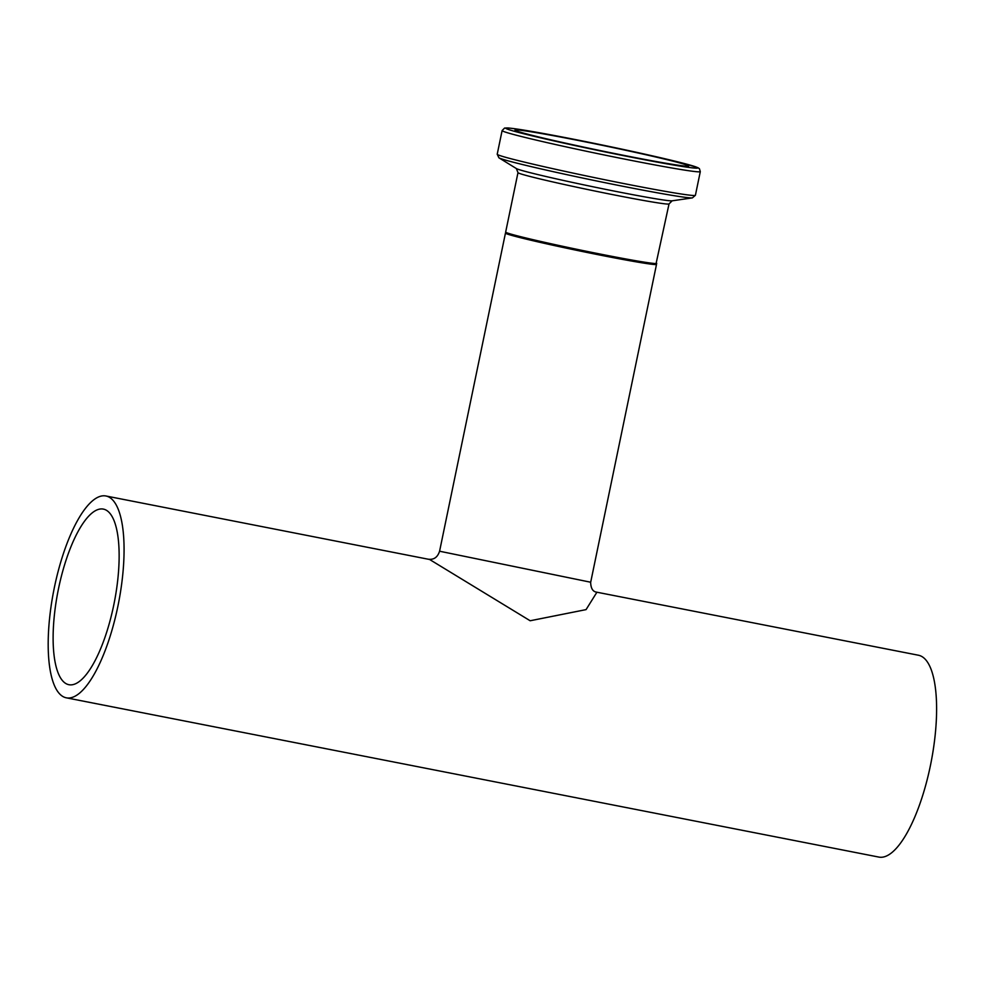 <?xml version="1.0" encoding="UTF-8"?>
<svg xmlns="http://www.w3.org/2000/svg" width="985" height="985" viewBox="0 0 985 985"><rect width="100%" height="100%" fill="white"/><g stroke="black" fill="none" stroke-linecap="round" stroke-linejoin="round"><path stroke-width="1.48" d="M105.912 495.984A102.846 32.985 101.1 0 1 106.971 496.243A102.846 32.985 101.1 0 1 118.163 604.925A102.846 32.985 101.1 0 1 66.34 697.823A102.846 32.985 101.1 0 1 53.756 590.557A102.846 32.985 101.1 0 1 105.912 495.984L429.595 559.48L530.164 620.759L586.063 609.616L596.885 592.268L595.74 591.985M595.839 592.01L918.451 655.234A102.846 32.985 101.1 0 1 919.51 655.505A102.846 32.985 101.1 0 1 930.702 764.188A102.846 32.985 101.1 0 1 878.879 857.085L66.34 697.823M507.817 233.137A76.104 2.389 11.7 0 0 580.497 251.076A76.104 2.389 11.7 0 0 654.336 263.475M613.298 147.627A88.65 2.783 -168.3 0 1 688.638 166.059A88.65 2.783 -168.3 0 1 601.269 150.803A88.65 2.783 -168.3 0 1 515.02 130.106A88.65 2.783 -168.3 0 1 613.298 147.627M656.232 264.091A77.138 2.426 -168.3 0 1 656.515 264.374A77.138 2.426 -168.3 0 1 580.497 251.113A77.138 2.426 -168.3 0 1 505.453 233.1A77.138 2.426 -168.3 0 1 505.834 232.94M590.692 582.233L439.569 551.218C437.648 557.178 433.991 559.849 428.635 559.234M113.706 605.332A89.475 28.7 101.1 0 1 68.913 684.71A89.475 28.7 101.1 0 1 57.967 591.382A89.475 28.7 101.1 0 1 103.339 509.097A89.475 28.7 101.1 0 1 113.706 605.332M656.724 263.377A77.138 2.426 -168.3 0 1 580.707 250.104A77.138 2.426 -168.3 0 1 505.662 232.091L506.167 233.297L523.38 238.37C550.529 245.154 609.875 257.454 637.984 262.108C665.749 266.245 651.861 263.648 655.936 264.239L669.037 203.907A77.138 2.426 11.7 0 1 593.019 190.634A77.138 2.426 11.7 0 1 517.987 172.621L505.662 232.091M614.517 147.578A98.118 3.09 -168.3 0 1 677.963 165.751A98.118 3.09 -168.3 0 1 513.013 130.906A98.118 3.09 -168.3 0 1 614.517 147.578C561.167 136.435 525.756 129.909 508.285 127.976L504.566 128.075L502.116 130.574A101.196 3.177 11.7 0 0 600.567 154.214A101.196 3.177 11.7 0 0 700.298 171.624L699.424 168.681L697.774 167.598L679.872 162.377L614.529 147.578M695.41 195.276A101.196 3.177 -168.3 0 1 595.666 177.866A101.196 3.177 -168.3 0 1 497.216 154.226L498.927 157.822A99.165 3.115 11.7 0 0 595.088 180.649A99.165 3.115 11.7 0 0 692.406 197.886L695.41 195.276L700.298 171.624M692.406 197.886L672.139 200.817A79.834 2.512 -168.3 0 1 593.783 186.941A79.834 2.512 -168.3 0 1 516.362 168.558L498.927 157.822M502.116 130.574L497.216 154.226M672.139 200.817L669.037 203.907M516.362 168.558L517.987 172.621M590.655 582.467C590.852 587.971 592.576 591.16 595.827 592.01M505.453 233.1L439.606 551.107M656.515 264.374L590.631 582.517"/></g></svg>
